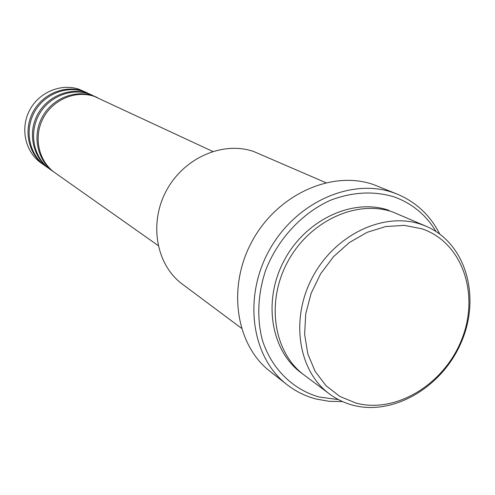 <?xml version="1.0" encoding="UTF-8"?>
<svg xmlns="http://www.w3.org/2000/svg" width="495" height="495" viewBox="0 0 495 495"><rect width="100%" height="100%" fill="white"/><g stroke="black" fill="none" stroke-linecap="round" stroke-linejoin="round"><path stroke-width="0.74" d="M212.702 151.427L94.44 96.451C75.729 89.88 52.724 99.563 43.053 118.447C33.215 137.245 38.666 161.432 54.895 172.718L158.122 245.532M97.577 97.688L93.134 95.838C74.467 89.286 51.523 98.938 41.883 117.76C32.076 136.502 37.515 160.621 53.708 171.883L54.308 172.297M96.921 97.373L89.255 94.025C70.729 87.516 47.972 97.076 38.418 115.731C28.704 134.306 34.112 158.214 50.181 169.395L53.708 171.883M92.367 95.25L87.974 93.431C69.498 86.934 46.808 96.463 37.28 115.063C27.596 133.582 32.992 157.422 49.024 168.572L49.605 168.981M91.724 94.947L84.187 91.655C65.847 85.208 43.337 94.644 33.901 113.083C24.305 131.435 29.669 155.077 45.577 166.147L49.024 168.572M87.275 92.874L82.937 91.074C64.647 84.639 42.199 94.044 32.788 112.427C23.216 130.723 28.574 154.304 44.445 165.349L45.014 165.738M356.14 403.128C396.693 413.882 445.166 383.47 462.157 338.357C479.698 293.424 462.052 242.179 421.889 228.789L404.273 225.374L385.654 226.562L366.999 232.378L349.309 242.575L333.55 256.645L320.593 273.853L311.151 293.269L305.737 313.824L304.623 334.403L307.816 353.906L315.098 371.306L326.019 385.729L339.954 396.495L356.14 403.128M421.226 224.396L426.603 226.469C465.733 243.385 480.787 296.152 461.748 341.16C443.204 386.348 394.168 416.078 353.053 405.257C344.464 403.004 336.606 399.23 329.472 393.94C298.089 371.003 289.934 318.644 312.896 276.501C335.542 234.197 384.306 211.507 421.226 224.396M325.784 182.649L253.83 151.581C223.103 140.735 183.911 157.757 166.407 190.624C148.642 223.363 156.247 264.986 182.408 284.18L241.374 328.185M435.971 231.443C425.997 214.842 411.995 203.309 393.977 196.831C373.57 190.761 352.335 191.924 330.283 200.333C301.857 213.221 277.788 239.147 265.691 270.214C257.771 293.807 256.664 318.254 262.381 340.201C271.557 368.707 292.675 389.429 319.021 396.984L338.444 399.601M342.534 401.581L329.169 401.321L316.169 399.026C305.489 396.241 295.775 391.446 287.026 384.658C251.615 357.551 242.773 297.73 269.311 250.185C295.496 202.443 351.246 177.618 393.407 192.704L397.466 194.232C416.208 202.189 430.291 215.449 439.721 234.011M426.603 226.469L392.578 211.934C356.635 199.361 309.468 221.048 287.713 261.737C265.642 302.259 273.754 352.817 304.307 375.161L329.472 393.94M397.466 194.232L373.824 184.703C332.473 169.896 278.029 193.96 252.568 240.391C226.766 286.636 235.564 344.972 270.295 371.578L287.026 384.658M86.65 92.577L79.237 89.348C61.077 82.956 38.814 92.268 29.483 110.49C20.004 128.632 25.325 152.014 41.085 162.973L44.445 165.349M302.717 373.935C271.365 352.434 262.214 301.863 283.926 260.927C305.31 219.823 352.774 197.678 388.915 210.338"/></g></svg>
